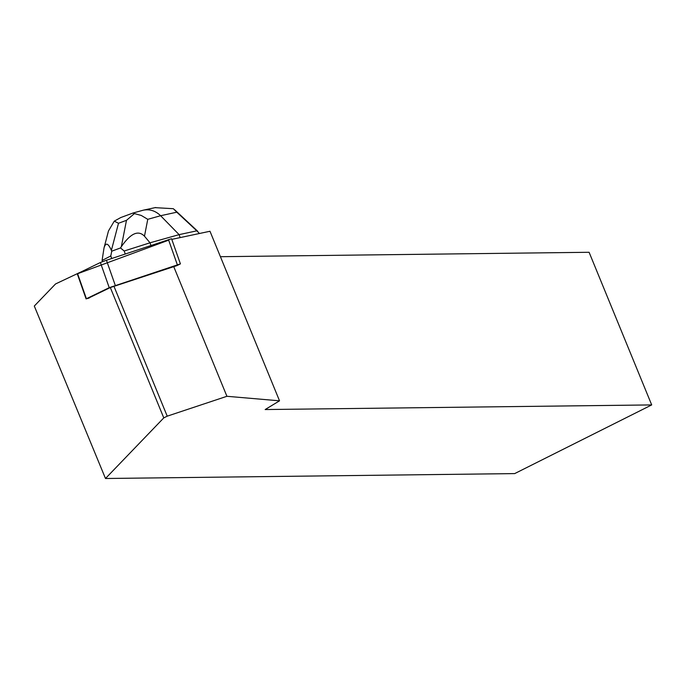<?xml version="1.0" encoding="UTF-8"?>
<svg xmlns="http://www.w3.org/2000/svg" width="686" height="686" viewBox="0 0 686 686"><rect width="100%" height="100%" fill="white"/><g stroke="black" fill="none" stroke-linecap="round" stroke-linejoin="round"><path stroke-width="1.03" d="M163.782 417.894L105.49 478.502L514.68 473.597L651.7 404.92L265.156 409.551L279.528 400.821L226.92 396.294L167.221 416.17L163.782 417.894L110.317 287.545L176.937 265.611L180.418 263.878L109.228 287.674L86.402 298.736L89.197 298.05M86.11 298.925L77.261 273.774L100.379 262.515L106.441 260.251L171.56 238.728L180.418 263.878M105.49 478.502L34.3 306.042L55.557 283.944L80.296 272.256M171.792 239.371L209.985 231.259L279.528 400.821M651.7 404.92L589.103 252.285L220.42 256.701M110.317 287.545L87.516 298.59M113.919 286.199L167.221 416.17M226.92 396.294L173.609 266.314M199.472 233.489L196.805 230.839L179.106 234.638L180.144 237.596M155.062 207.652L173.352 208.698L176.816 212.197L160.61 215.721C155.576 210.834 149.84 208.981 143.417 210.148L133.007 213.029M132.784 213.157L141.265 215.447L147.764 219.323L160.61 215.721L179.106 234.638L150.011 242.801L150.937 245.434M134.173 213.818L126.481 220.326L118.507 223.267L111.389 250.356C108.131 243.007 105.678 242.201 104.015 247.955L102.085 260.474L102.506 261.649M111.389 250.356L111.741 251.179L110.798 255.938L111.707 258.502M102.085 260.474L110.798 255.938M147.764 219.323L144.472 236.198L150.011 242.801L124.183 250.999L125.238 253.992M144.472 236.198C138.272 229.81 130.563 233.309 121.328 246.686L126.481 220.326M124.183 250.999L120.496 247.955L121.328 246.686M120.496 247.955L111.741 251.179M118.507 223.267L114.262 221.158L108.482 230.933M114.262 221.158L120.762 217.548L132.938 213.054M168.679 240.169L77.604 273.731M77.552 273.585L86.402 298.736M109.228 287.674L100.379 262.515M177.322 264.745L168.473 239.594M106.441 260.251L115.291 285.41M196.805 230.839L176.842 212.24M197.782 231.328L174.75 209.865M104.015 247.955L108.474 230.968M143.417 210.148L155.713 207.506"/></g></svg>
